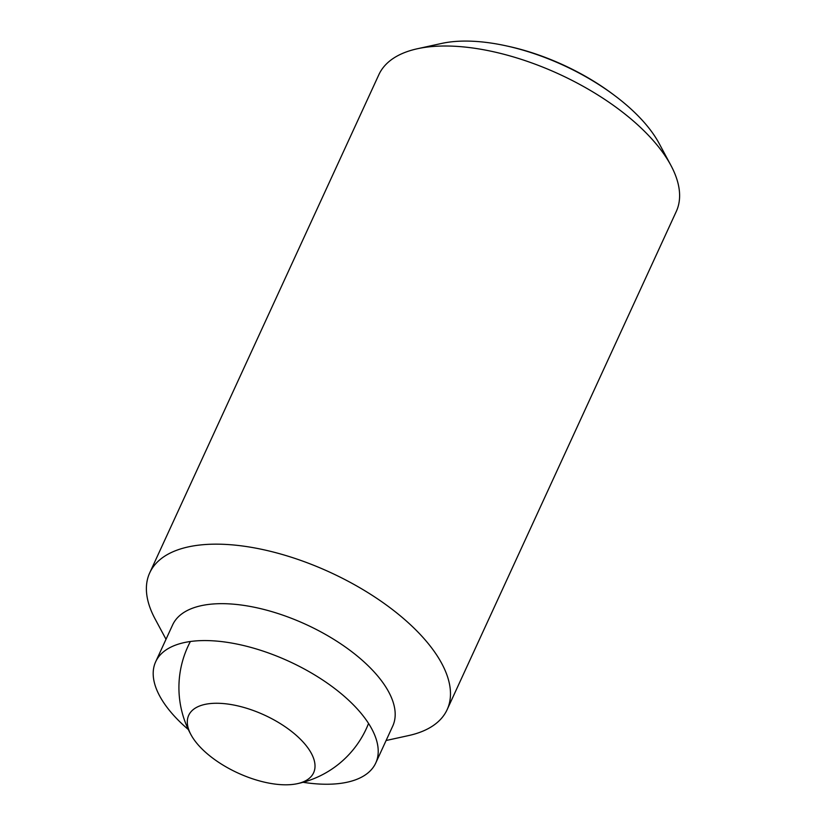 <?xml version="1.0" encoding="UTF-8"?>
<svg xmlns="http://www.w3.org/2000/svg" width="826" height="826" viewBox="0 0 826 826"><rect width="100%" height="100%" fill="white"/><g stroke="black" fill="none" stroke-linecap="round" stroke-linejoin="round"><path stroke-width="1.24" d="M281.697 784.7A68.744 31.853 -155.3 0 0 296.895 783.771A68.744 31.853 -155.3 0 0 302.058 740.912A68.744 31.853 -155.3 0 0 220.614 703.37A68.744 31.853 -155.3 0 0 191.229 735.171A68.744 31.853 -155.3 0 0 281.697 784.7M166.016 639.283L155.102 618.953A163.682 75.837 24.7 0 1 149.723 572.841L378.855 74.691A163.682 75.837 24.7 0 1 417.357 48.755A163.682 75.837 24.7 0 1 454.847 46.266A163.682 75.837 24.7 0 1 670.898 165.376A163.682 75.837 24.7 0 1 676.277 211.487L447.145 709.637A163.682 75.837 24.7 0 1 408.643 735.563L386.103 740.509M670.898 165.376L659.158 143.507A140.461 65.078 -155.3 0 0 650.754 130.477A140.461 65.078 -155.3 0 0 614.936 95.754A140.461 65.078 -155.3 0 0 506.637 45.946A140.461 65.078 -155.3 0 0 473.763 41.3A140.461 65.078 -155.3 0 0 441.6 43.448L417.357 48.755M149.723 572.841A163.682 75.837 24.7 0 1 225.725 544.417A163.682 75.837 24.7 0 1 389.366 607.224A163.682 75.837 24.7 0 1 447.145 709.637M188.338 729.534A121.123 56.116 24.7 0 1 155.66 661.791L172.634 624.89A121.123 56.116 24.7 0 1 228.864 603.858A121.123 56.116 24.7 0 1 349.966 650.341A121.123 56.116 24.7 0 1 392.722 726.116L375.747 763.017A121.123 56.116 24.7 0 1 319.517 784.05A121.123 56.116 24.7 0 1 303.039 782.294M155.66 661.791A121.123 56.116 24.7 0 1 211.9 640.759A121.123 56.116 24.7 0 1 332.992 687.232A121.123 56.116 24.7 0 1 375.747 763.017M506.637 45.946L508.816 46.421A135.33 62.693 24.7 0 1 613.16 94.422L614.936 95.754M296.895 783.771A98.211 98.211 0 0 0 368.551 723.442M190.393 641.503A98.211 98.211 0 0 0 191.229 735.171"/></g></svg>
